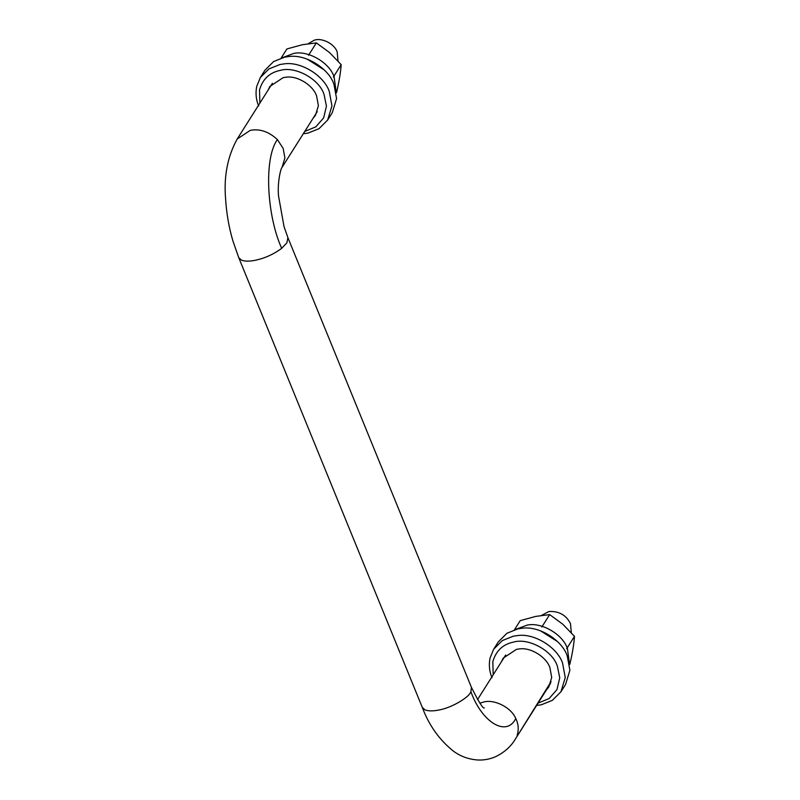 <?xml version="1.0" encoding="UTF-8"?>
<svg xmlns="http://www.w3.org/2000/svg" width="800" height="800" viewBox="0 0 800 800"><rect width="100%" height="100%" fill="white"/><g stroke="black" fill="none" stroke-linecap="round" stroke-linejoin="round"><path stroke-width="1.2" d="M312.95 118.46L315.48 115.29L318.4 105.71L316.6 95.97C313.21 85.44 297.61 75.44 286.07 77.21L283.18 77.63L269.86 86.47L268.09 90.12M303.3 133.74L307.99 133.09L319.01 128.68L327.64 120.04L331.95 105.91L329.3 91.54C324.29 76 301.28 61.25 284.26 63.87L280 64.49L268.98 68.89L260.34 77.53L256.7 86.45C255.4 93.32 256.06 99.85 258.69 106.04M304.75 131.44L315.79 126.86L323.66 117.88L326.43 106.11L324.05 94.44C319.3 79.06 295.2 65.84 280.23 70.39C269.62 72.56 262.72 79.07 259.52 89.91L259.88 103.1M327.64 120.04L332.27 112.72L336.58 98.58L333.93 84.21C328.92 68.68 305.91 53.93 288.89 56.54L284.62 57.16L273.61 61.57L264.97 70.2L260.34 77.53M281.15 58.06L286.91 48.94L302.4 44.71L316.35 42.9L329.49 52.52L341.18 64.65C340.66 72.3 339.12 81.56 336.57 92.45L336.29 92.89M341.18 64.65L333.36 77.04M316.35 42.9L308.52 55.29M336.14 91.9L334.12 76.89C329.7 62.89 308.35 50.16 293.8 53.42L282.12 57.77M324.17 69.86L307.15 59.11M569.44 663.6L567.43 648.59C563.01 634.59 541.66 621.86 527.11 625.12L515.42 629.47M557.48 641.56L540.46 630.81M308.23 43.69L314.07 40.3C321.44 37.25 334.68 43.79 337.19 52.02L338.02 60.99M571.32 632.69L570.5 623.73C566.49 615.59 559.82 611.49 550.48 611.43L548.59 611.7L541.53 615.4M514.46 629.76L520.21 620.65L535.7 616.41L549.66 614.6L562.8 624.22L574.49 636.35C573.97 644 572.43 653.26 569.88 664.15L569.6 664.59M574.49 636.35L566.66 648.74M549.66 614.6L541.83 626.99M546.26 690.16L548.79 686.99L551.7 677.41L549.91 667.67C546.51 657.14 530.92 647.14 519.38 648.92L516.49 649.33L503.17 658.18L501.39 661.82M536.61 705.44L541.3 704.79L552.31 700.38L560.95 691.75L565.26 677.61L562.61 663.24C557.6 647.7 534.59 632.96 517.57 635.57L513.3 636.19L502.29 640.59L493.65 649.23L490.01 658.15C488.71 665.02 489.37 671.55 491.99 677.74M538.06 703.15L549.1 698.56L556.97 689.59L559.74 677.81L557.36 666.14C552.61 650.77 528.51 637.54 513.54 642.09C502.93 644.26 496.03 650.77 492.83 661.62L493.19 674.8M560.95 691.75L565.58 684.42L569.89 670.28L567.24 655.91C562.23 640.38 539.21 625.63 522.2 628.24L517.93 628.86L506.92 633.27L498.28 641.91L493.65 649.23M317.26 111.64L282.04 167.39L284.91 157.96L283.15 148.38L277.39 139.58C268.85 131.64 259.81 128.56 250.28 130.35L237.18 139.04C227.72 156.19 223.83 175.74 225.51 197.69C226.4 212.96 228.9 227.49 233.02 241.26L238.77 257.72L422.31 707.46C429.01 725.34 439.36 739.88 453.37 751.1C460.44 756.35 468.57 759.31 477.78 760C484.06 760.27 490.03 759.15 495.69 756.64C504.38 752.39 510.93 746.54 515.35 739.09L551.09 681.64M282.04 167.39C280.55 168.55 277.2 183.87 278.58 196.24L284.03 226.62L287.91 237.67L286.88 242.86L281.68 248.33C273.68 254.25 264.92 258.22 255.4 260.25C249.73 261.45 245.13 261.44 241.59 260.22L238.77 257.72M287.91 237.67L471.44 687.4L470.91 691.73C468.96 697.66 450.92 708.07 438.94 709.99C433.27 711.19 428.66 711.18 425.12 709.95L422.31 707.46M479.86 703.15L483.59 702.05C494.17 698.92 511.31 707.43 515.75 718.5C518.45 723.83 518.92 729.45 517.15 735.37M281.68 248.33C267.02 216.25 263.47 158.61 277.39 139.58M515.75 718.5C506.64 737.29 481.98 722.57 470.91 691.73M272.39 83.3L237.18 139.04M550.56 683.35L515.35 739.09M477.51 699.63L505.7 655M471.44 687.4C478.78 701.99 483.06 708.84 484.27 707.96"/></g></svg>
